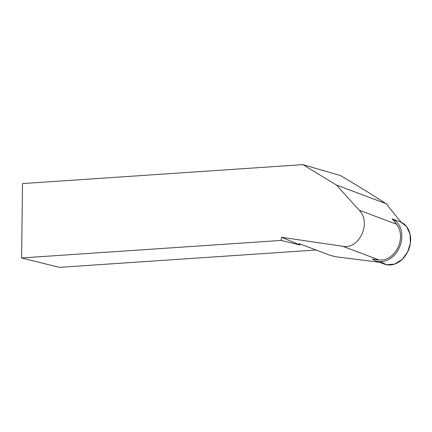 <?xml version="1.0" encoding="UTF-8"?>
<svg xmlns="http://www.w3.org/2000/svg" width="432" height="432" viewBox="0 0 432 432"><rect width="100%" height="100%" fill="white"/><g stroke="black" fill="none" stroke-linecap="round" stroke-linejoin="round"><path stroke-width="0.65" d="M380.3 261.7L386.667 264.757L394.643 264.098L402.3 259.286L407.646 251.937A22.556 17.604 -69.4 0 0 400.972 222.172L406.496 226.471L410.054 234.036L410.357 243.351L407.646 251.937A22.556 17.604 -69.4 0 1 384.415 264.119L375.619 260.809A22.556 17.604 110.6 0 1 372.481 259.141L379.123 259.978A20.898 16.313 -69.4 0 0 397.829 247.768A20.898 16.313 -69.4 0 0 396.581 224.273L392.175 218.862A22.556 17.604 110.6 0 1 398.849 248.627A22.556 17.604 110.6 0 1 395.275 254.081A22.556 17.604 110.6 0 1 375.619 260.809M386.062 203.693L366.741 191.398L340.605 175.597L302.875 164.641L336.404 185.004L386.062 203.693L401.177 222.253L392.175 218.862M379.534 262.283L335.799 256.759L330.701 255.501L298.993 243.567L299.997 244.982L281.038 240.43L281.578 237.287L342.76 246.294C359.375 249.701 371.687 222.664 359.197 210.2L336.404 185.004M281.038 240.43L21.6 257.958L22.507 183.584L302.875 164.641M21.6 257.958L59.443 267.359L316.127 250.015M299.997 244.982L281.578 237.287M379.123 259.978L342.76 246.294M396.581 224.273L359.197 210.2"/></g></svg>
